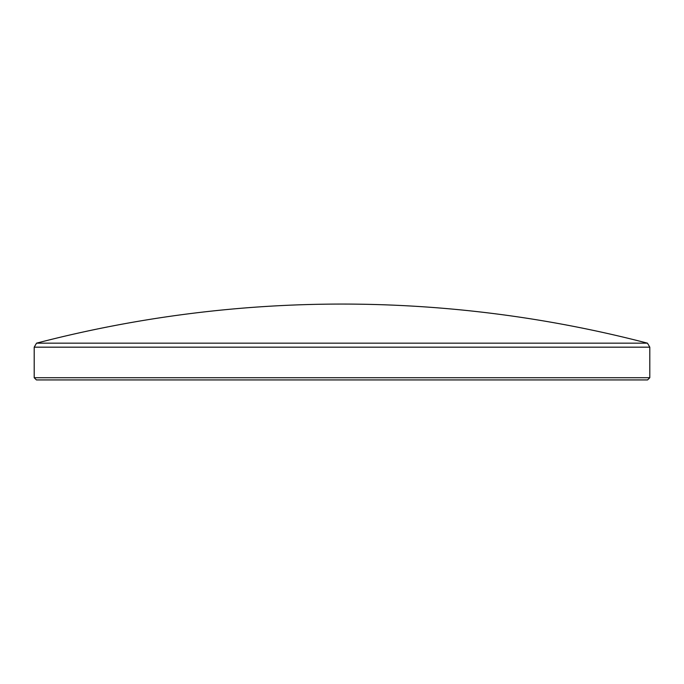 <?xml version="1.0" encoding="UTF-8"?>
<svg xmlns="http://www.w3.org/2000/svg" width="684" height="684" viewBox="0 0 684 684"><rect width="100%" height="100%" fill="white"/><g stroke="black" fill="none" stroke-linecap="round" stroke-linejoin="round"><path stroke-width="1.03" d="M36.543 343.163L647.457 343.163L649.8 347.173L34.2 347.173L36.543 343.163A1212.783 1212.783 0 0 1 647.457 343.163M649.8 377.713L647.577 379.928L36.423 379.928L34.2 377.713L649.8 377.713L649.8 347.173M34.2 377.713L34.2 347.173"/></g></svg>
